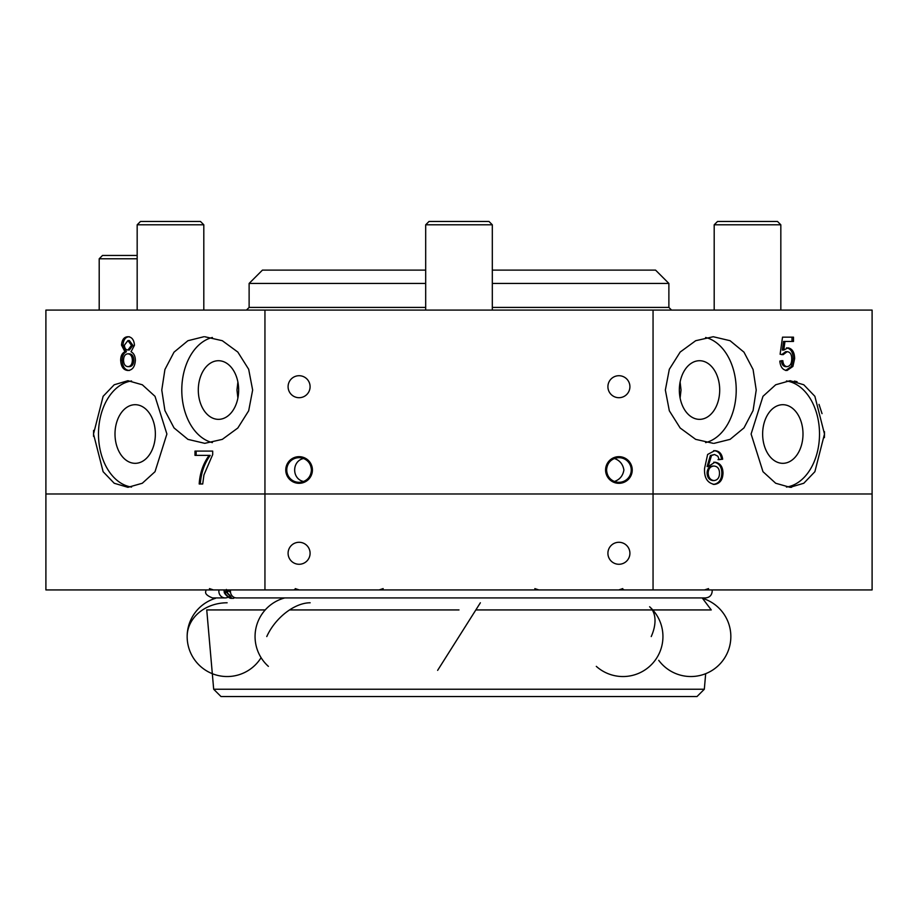 <?xml version="1.0" encoding="UTF-8"?>
<svg xmlns="http://www.w3.org/2000/svg" width="918" height="918" viewBox="0 0 918 918"><rect width="100%" height="100%" fill="white"/><g stroke="black" fill="none" stroke-linecap="round" stroke-linejoin="round"><path stroke-width="1.38" d="M607.911 553.279A10.993 10.993 0 0 0 618.904 564.272A10.993 10.993 0 0 0 629.909 553.279A10.993 10.993 0 0 0 618.904 542.286A10.993 10.993 0 0 0 607.911 553.279M288.091 553.279A10.993 10.993 0 0 0 299.096 564.272A10.993 10.993 0 0 0 310.089 553.279A10.993 10.993 0 0 0 299.096 542.286A10.993 10.993 0 0 0 288.091 553.279M704.324 689.234L697.014 696.533L220.986 696.533L213.676 689.234L704.324 689.234L705.678 673.697M475.845 609.931L652.262 609.931M652.767 609.931L711.255 609.931L702.201 597.916M264.946 589.93L45.9 589.93L45.9 493.976L264.946 493.976L264.946 589.93L653.054 589.93L653.054 493.976L264.946 493.976L872.1 493.976L872.1 589.93L653.054 589.93M213.676 689.234L206.745 609.931L265.233 609.931M289.56 609.931L459 609.931M712.058 589.93L712.196 591.261C711.794 595.3 709.58 597.526 705.529 597.916L236.454 597.916A6.667 6.013 -90 0 1 230.441 591.261A6.667 6.013 -90 0 1 230.556 589.93M228.261 597.079A6.667 6.323 -90 0 1 218.989 589.93M226.39 589.448L225.564 591.949A4.659 1.262 -137.3 0 0 224.233 592.248A4.659 1.262 -137.3 0 0 228.811 597.469A4.659 1.262 -137.3 0 0 230.808 598.329A4.659 1.262 -137.3 0 0 230.705 596.482A4.659 1.262 -137.3 0 0 227.32 593.017L228.169 590.549A6.667 1.802 42.7 0 1 230.544 592.535M234.079 597.377A6.667 1.802 42.7 0 1 233.952 598.134A6.667 1.802 42.7 0 1 233.413 598.329L230.808 598.329M227.32 593.017L227.63 593.728A3.328 0.907 42.7 0 1 230.2 597.285A3.328 0.907 42.7 0 1 228.513 596.769A3.328 0.907 42.7 0 1 226.023 594.497A3.328 0.907 42.7 0 1 225.312 592.764A3.328 0.907 42.7 0 1 225.897 592.73L228.479 589.93M228.169 590.549L228.743 589.93M225.897 592.73L225.564 591.949M45.9 397.701L45.9 375.714M607.911 386.707A10.993 10.993 0 0 0 618.904 397.701A10.993 10.993 0 0 0 629.909 386.707A10.993 10.993 0 0 0 618.904 375.714A10.993 10.993 0 0 0 607.911 386.707M288.091 386.707A10.993 10.993 0 0 0 299.096 397.701A10.993 10.993 0 0 0 310.089 386.707A10.993 10.993 0 0 0 299.096 375.714A10.993 10.993 0 0 0 288.091 386.707M45.9 483.316L45.9 456.671M605.582 469.993A13.322 13.322 0 0 0 618.904 483.316A13.322 13.322 0 0 0 632.238 469.993A13.322 13.322 0 0 0 618.904 456.671A13.322 13.322 0 0 0 605.582 469.993M606.58 469.993A12.324 12.324 0 0 0 618.904 482.317A12.324 12.324 0 0 0 631.24 469.993A12.324 12.324 0 0 0 618.904 457.669A12.324 12.324 0 0 0 606.58 469.993C606.97 464.382 609.586 460.561 614.429 458.518C619.742 460.354 622.909 464.187 623.896 469.993C622.909 475.799 619.753 479.632 614.429 481.48C609.586 479.437 606.97 475.604 606.58 469.993M285.762 469.993A13.322 13.322 0 0 0 299.096 483.316A13.322 13.322 0 0 0 312.418 469.993A13.322 13.322 0 0 0 299.096 456.671A13.322 13.322 0 0 0 285.762 469.993M286.76 469.993A12.324 12.324 0 0 0 299.096 482.317A12.324 12.324 0 0 0 311.42 469.993C311.03 475.604 308.414 479.425 303.571 481.48C291.706 479.035 291.695 460.962 303.571 458.518C308.402 460.538 311.018 464.359 311.42 469.993A12.324 12.324 0 0 0 299.096 457.669A12.324 12.324 0 0 0 286.76 469.993M713.24 443.337L695.672 439.355L680.181 428.017L669.325 410.794L665.355 390.035L669.314 369.3L680.181 352.053L695.683 340.716L713.24 336.734L730.051 340.693L743.97 352.156L753.081 369.506L756.225 390.035L753.081 410.564L743.993 427.891L730.085 439.366L714.193 443.325M204.76 336.734L222.328 340.716L237.819 352.064L248.675 369.277L252.645 390.035L248.686 410.771L237.819 428.017L222.317 439.366L204.76 443.337L187.949 439.378L174.03 427.914L164.919 410.575L161.775 390.035L164.919 369.518L174.007 352.179L187.915 340.716L203.807 336.745M679.343 390.035A29.319 20.185 -90 0 1 699.527 360.717A29.319 20.185 -90 0 1 719.701 390.035A29.319 20.185 -90 0 1 699.527 419.354A29.319 20.185 -90 0 1 679.343 390.035M680.112 382.037L681.03 390.035L680.112 398.045M705.621 337.48A53.301 36.697 -90 0 1 736.213 390.035A53.301 36.697 -90 0 1 705.621 442.602M198.299 390.035A29.319 20.185 -90 0 0 218.473 419.354A29.319 20.185 -90 0 0 238.657 390.035A29.319 20.185 -90 0 0 218.473 360.717A29.319 20.185 -90 0 0 198.299 390.035M237.888 398.045L236.97 390.035L237.888 382.037M212.379 337.48A53.301 36.697 -90 0 0 181.787 390.035A53.301 36.697 -90 0 0 212.379 442.602M93.533 436.371L93.579 430.404M155.36 434.019A29.319 20.185 90 0 1 135.187 463.326A29.319 20.185 90 0 1 115.002 434.019A29.319 20.185 90 0 1 135.187 404.7A29.319 20.185 90 0 1 155.36 434.019M131.561 487.056A53.301 36.697 90 0 1 98.49 434.019A53.301 36.697 90 0 1 131.572 380.97M93.51 434.019L103.126 471.714L114.222 483.258L127.935 487.32L142.301 483.258L155.016 471.703L166.892 434.019L155.016 396.335L142.324 384.78L127.935 380.706L114.211 384.768L103.126 396.312L93.51 434.019M802.998 434.019A29.319 20.185 90 0 0 782.813 404.7A29.319 20.185 90 0 0 762.64 434.019A29.319 20.185 90 0 0 782.813 463.326A29.319 20.185 90 0 0 802.998 434.019M786.428 487.056A53.301 36.697 90 0 0 819.51 434.019A53.301 36.697 90 0 0 786.439 380.97M824.467 431.655L824.49 434.019L814.874 396.312L803.778 384.768L790.065 380.706L775.699 384.768L762.984 396.324L751.108 434.019L762.984 471.691L775.676 483.247L790.065 487.32L803.789 483.258L814.874 471.714L824.49 434.019L824.421 437.622M791.614 487.274L790.065 487.32M492.312 270.11L655.555 270.11L668.878 283.433L492.312 283.433M653.054 310.089L653.054 493.976L872.1 493.976L872.1 310.089L264.946 310.089L264.946 493.976L45.9 493.976L45.9 310.089L264.946 310.089M203.945 474.927L202.717 483.981L199.195 483.981C199.86 473.183 203.165 463.636 209.12 455.374L194.995 455.374L194.995 451.094L212.701 451.094L212.701 454.559L203.945 474.927M124.951 351.778L121.532 345.134C121.945 339.706 124.068 336.895 127.9 336.734C131.802 336.929 133.994 339.763 134.476 345.248L131.022 351.778C133.844 353.212 135.29 356.069 135.371 360.349C134.923 366.775 132.433 370.149 127.935 370.482C123.46 370.138 121.038 366.718 120.671 360.235C120.706 355.874 122.14 353.051 124.951 351.778L126.42 351.778L123.012 345.134C123.425 339.706 125.537 336.895 129.346 336.734M779.807 361.084L782.836 360.659C783.157 364.366 784.58 366.351 787.105 366.638C790.203 366.121 791.741 363.539 791.729 358.881C791.706 354.359 790.168 351.961 787.116 351.686L783.134 354.669L780.105 354.245L782.526 337.158L793.485 337.158L793.485 341.439L784.982 341.439L783.788 350.068L787.942 347.842C792.257 348.611 794.495 352.202 794.644 358.628L792.911 366.431L787.082 370.482C782.87 370.195 780.438 367.062 779.807 361.084M722.65 459.218L719.161 459.643L717.887 456.223L714.514 454.513L711.496 455.5L708.168 466.596L714.915 462.202C720.102 462.97 722.799 466.574 723.005 473.011C722.764 479.884 719.873 483.694 714.342 484.417C707.296 482.971 704.037 477.635 704.576 468.387L707.629 454.456L714.743 450.669C719.299 450.91 721.938 453.756 722.65 459.218L718.014 459.643M794.403 381.085L797.088 381.716M819.005 404.379L822.046 413.651M425.688 307.415L249.122 307.415L249.122 283.433L425.688 283.433M249.122 283.433L262.445 270.11L425.688 270.11M121.532 345.134L123.012 345.134M129.381 370.482C124.928 370.138 122.519 366.718 122.151 360.235C122.186 355.874 123.609 353.051 126.42 351.778M120.671 360.235L122.151 360.235M127.958 366.638L129.404 366.638C132.158 366.42 133.626 364.297 133.81 360.292C133.615 356.218 132.123 354.061 129.323 353.82L127.866 353.82C125.146 354.073 123.712 356.184 123.551 360.154C123.689 364.228 125.158 366.385 127.958 366.638C130.723 366.408 132.192 364.297 132.376 360.292C132.192 356.218 130.689 354.061 127.866 353.82M127.958 349.976L129.415 349.976L132.915 345.363L129.381 340.578L127.935 340.578L124.423 345.157C124.584 348.312 125.766 349.919 127.958 349.976L131.481 345.363L127.935 340.578M132.915 345.363L131.481 345.363M133.81 360.292L132.376 360.292M209.12 455.374L210.211 455.374C204.289 463.636 200.996 473.183 200.331 483.981L202.717 483.981M196.154 455.374L196.154 451.094L212.701 451.094M714.514 454.513L710.383 455.5L707.078 466.596L708.168 466.596M711.496 455.5L710.383 455.5M713.791 462.202C718.955 462.97 721.64 466.574 721.846 473.011C721.605 479.884 718.737 483.694 713.229 484.417M723.005 473.011L721.846 473.011M713.63 450.669C718.151 450.91 720.779 453.756 721.502 459.218M713.929 466.046L712.816 466.046C709.27 466.367 707.353 468.662 707.078 472.931C707.296 477.544 709.258 480.091 712.953 480.573L714.066 480.573C717.646 480.103 719.46 477.624 719.505 473.149C719.402 468.696 717.543 466.333 713.929 466.046C710.371 466.367 708.455 468.662 708.168 472.931C708.386 477.544 710.36 480.091 714.066 480.573M707.078 472.931L708.168 472.931M781.413 360.659C781.734 364.366 783.157 366.351 785.67 366.638L787.105 366.638M787.116 351.686L785.682 351.686L781.711 354.669M782.526 337.158L792.016 337.158L792.016 341.439M784.982 341.439L783.559 341.439L782.365 350.068L783.788 350.068M786.496 347.842C790.8 348.611 793.026 352.202 793.175 358.628L791.442 366.431L785.647 370.482M794.644 358.628L793.175 358.628M792.911 366.431L791.442 366.431M137.172 258.784L99.201 258.784L102.529 255.445L137.172 255.445M137.172 224.795L140.5 221.468L200.468 221.468L203.807 224.795L137.172 224.795L137.172 310.089M429.016 221.468L488.984 221.468L492.312 224.795L425.688 224.795L429.016 221.468M717.532 221.468L777.5 221.468L780.828 224.795L714.193 224.795L717.532 221.468M227.136 602.782A39.979 33.782 180 0 0 187.157 636.564A39.979 39.979 0 0 0 261.091 657.667M310.158 602.782A39.979 23.891 131.8 0 0 266.771 636.564M480.366 602.782L437.634 670.358M596.31 666.365A39.979 39.979 0 0 0 652.755 663.221A39.979 39.979 0 0 0 649.611 606.764A39.979 23.891 131.8 0 1 651.229 636.564M492.312 307.415L668.878 307.415L668.878 283.433M215.799 597.916L215.489 598.318A39.979 39.979 0 0 0 187.157 636.564M708.547 588.599L704.554 589.93M621.693 589.253L624.596 589.93M622.783 588.599L618.789 589.93M534.827 588.599L538.832 589.93M296.307 589.253L293.404 589.93M209.453 588.599L213.446 589.93M383.173 588.599L379.168 589.93M295.217 588.599L299.211 589.93M284.809 597.916A39.979 39.979 0 0 0 268.389 666.365M658.722 660.329A39.979 39.979 0 0 0 730.843 636.564A39.979 39.979 0 0 0 702.511 598.318M225.185 597.916L212.471 597.916C207.066 595.793 204.852 593.579 205.804 591.261L205.942 589.93M233.952 598.134L234.492 597.561M224.233 592.248L224.038 589.93M249.122 307.415L246.449 310.089M668.878 307.415L671.551 310.089M99.201 258.784L99.201 310.089M203.807 224.795L203.807 310.089L203.807 224.795L200.468 221.468M425.688 310.089L425.688 224.795M492.312 310.089L492.312 224.795M714.193 310.089L714.193 224.795M780.828 310.089L780.828 224.795"/></g></svg>
